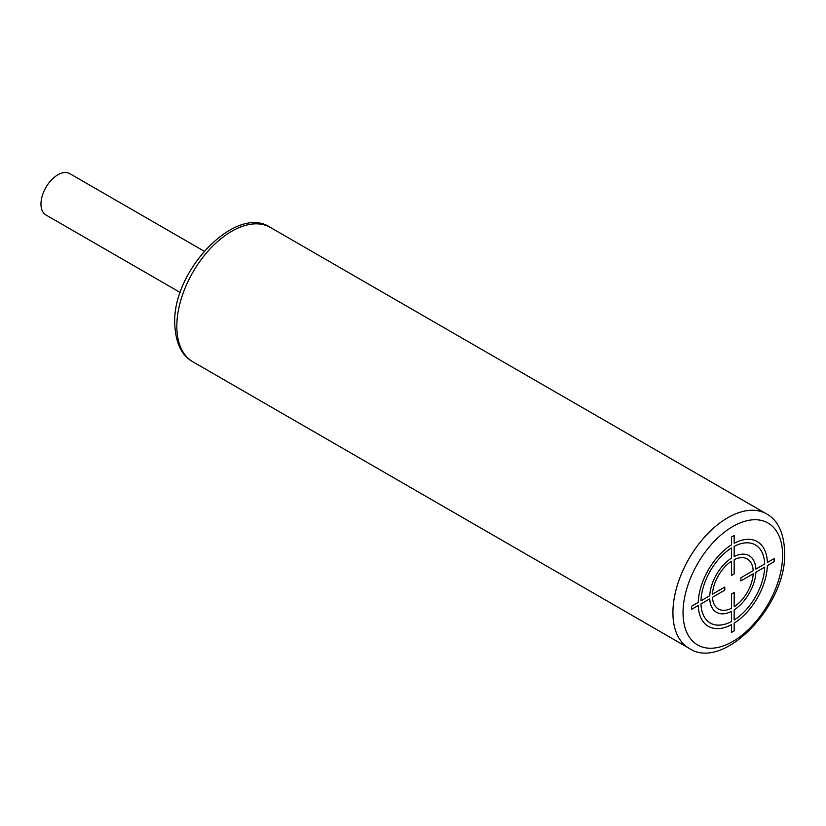 <?xml version="1.0" encoding="UTF-8"?>
<svg xmlns="http://www.w3.org/2000/svg" width="826" height="826" viewBox="0 0 826 826"><rect width="100%" height="100%" fill="white"/><g stroke="black" fill="none" stroke-linecap="round" stroke-linejoin="round"><path stroke-width="1.24" d="M180.285 292.528L45.915 214.956A23.861 13.774 -60 0 1 42.26 195.834A23.861 13.774 -60 0 1 57.851 174.802A23.861 13.774 -60 0 1 69.787 173.625L204.146 251.197M734.169 535.496L731.475 537.055L731.475 544.85A48.92 28.239 120 0 0 698.259 602.381L691.507 606.274L691.507 609.392L698.259 605.489A48.92 28.239 120 0 0 731.475 624.673L731.475 632.468L734.169 630.909L734.169 623.114A48.92 28.239 120 0 0 767.385 565.583L774.138 561.69L774.138 558.572L767.385 562.465A48.92 28.239 120 0 0 734.169 543.291L734.169 535.496M731.475 547.968L731.475 558.118A32.689 18.874 120 0 0 709.751 595.742L700.964 600.822A45.1 26.04 120 0 1 731.475 547.968M731.475 561.236L731.475 575.454L734.169 573.894L734.169 559.677A28.879 16.675 120 0 1 753.198 570.663L740.881 577.766L740.881 580.885L753.198 573.781A28.879 16.675 120 0 1 734.169 606.728L734.169 592.5L731.475 594.059L731.475 608.287A28.879 16.675 120 0 1 712.446 597.301L724.774 590.187L724.774 587.069L712.446 594.183A28.879 16.675 120 0 1 731.475 561.236M700.964 603.94L709.751 598.86A32.689 18.874 120 0 0 731.475 611.405L731.475 621.555A45.1 26.04 120 0 1 700.964 603.94M734.169 619.996L734.169 609.846A32.689 18.874 120 0 0 755.893 572.222L764.69 567.142A45.1 26.04 120 0 1 734.169 619.996M764.69 564.024L755.893 569.104A32.689 18.874 120 0 0 734.169 556.559L734.169 546.409A45.1 26.04 120 0 1 764.69 564.024M176.816 326.291A77.561 44.78 120 0 0 192.881 361.798C181.544 355.614 175.484 342.811 174.72 323.369C172.582 270.081 236.494 203.846 270.432 227.47A77.561 44.78 120 0 0 210.671 248.244A77.561 44.78 120 0 0 176.816 326.291M688.987 648.224C722.915 671.837 786.837 605.613 784.7 552.315C783.926 532.884 777.875 520.07 766.538 513.886A77.561 44.78 120 0 0 706.777 534.67A77.561 44.78 120 0 0 672.922 612.716A77.561 44.78 120 0 0 688.987 648.224L192.881 361.798M782.604 555.237A70.396 40.65 120 0 0 732.827 526.503A70.396 40.65 120 0 0 683.04 612.716A70.396 40.65 120 0 0 732.827 641.461A70.396 40.65 120 0 0 782.604 555.237M766.538 513.886L270.432 227.47"/></g></svg>
